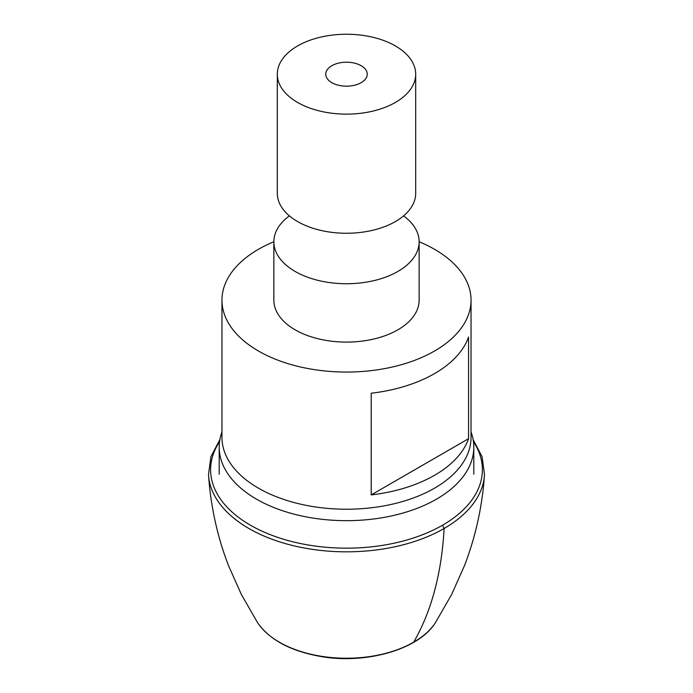 <?xml version="1.0" encoding="UTF-8"?>
<svg xmlns="http://www.w3.org/2000/svg" width="693" height="693" viewBox="0 0 693 693"><rect width="100%" height="100%" fill="white"/><g stroke="black" fill="none" stroke-linecap="round" stroke-linejoin="round"><path stroke-width="1.04" d="M352.347 62.691A20.755 11.98 0 0 0 325.745 74.186A20.755 11.98 0 0 0 340.653 85.689A20.755 11.98 0 0 0 367.255 74.186A20.755 11.98 0 0 0 352.347 62.691M280.111 62.942A69.187 39.943 0 0 0 277.313 74.186A69.187 39.943 0 0 0 336.659 113.73A69.187 39.943 0 0 0 412.889 85.438A69.187 39.943 0 0 0 415.687 74.186A69.187 39.943 0 0 0 356.341 34.65A69.187 39.943 0 0 0 280.111 62.942M277.313 74.186L277.313 193.312A69.187 39.943 0 0 0 336.659 232.848A69.187 39.943 0 0 0 412.889 204.556A69.187 39.943 0 0 0 415.687 193.312L415.687 74.186M289.397 215.861A72.644 41.944 0 0 0 276.793 229.981A72.644 41.944 0 0 0 273.856 241.796A72.644 41.944 0 0 0 336.166 283.307A72.644 41.944 0 0 0 416.207 253.603A72.644 41.944 0 0 0 419.144 241.796A72.644 41.944 0 0 0 403.603 215.861M273.856 241.796L273.856 300.156A72.644 41.944 0 0 0 336.166 341.675A72.644 41.944 0 0 0 416.207 311.963A72.644 41.944 0 0 0 419.144 300.156L419.144 241.796M273.856 241.753A124.541 71.899 0 0 0 221.959 300.156A124.541 71.899 0 0 0 311.434 369.152A124.541 71.899 0 0 0 471.041 300.156A124.541 71.899 0 0 0 419.144 241.753M371.205 393.226L371.205 494.915L468.563 438.704L468.563 337.015A124.541 71.899 0 0 1 371.205 393.226M468.563 438.704A124.541 71.899 180 0 1 371.205 494.915M221.959 431.93A127.304 73.501 0 0 0 219.196 447.176A127.304 73.501 0 0 0 310.655 517.697A127.304 73.501 0 0 0 473.804 447.176A127.304 73.501 0 0 0 471.041 431.93M219.863 439.639L210.915 456.687L208.506 474.566A138.063 79.704 0 0 0 208.55 475.311C209.425 486.278 209.97 493.485 213.141 511.356C216.64 530.032 221.751 548.076 228.456 565.497L241.363 594.473L257.467 622.487A94.976 54.834 0 0 0 258.03 623.345A94.976 54.834 0 0 0 319.759 656.02A94.976 54.834 0 0 0 434.97 623.345A94.976 54.834 0 0 0 435.533 622.487L451.637 594.473L464.544 565.497C471.249 548.076 476.36 530.032 479.859 511.356C483.03 493.485 483.575 486.278 484.45 475.311A138.063 79.704 0 0 0 484.494 474.566L482.085 456.687L473.137 439.639M208.55 475.311A138.063 79.704 0 0 0 307.631 548.605A138.063 79.704 0 0 0 484.45 475.311M413.297 642.541L413.66 642.177C431.453 611.408 441.606 573.509 444.126 528.482L442.593 525.19M221.959 300.156L221.959 437.326A124.541 71.899 0 0 0 311.434 506.314A124.541 71.899 0 0 0 471.041 437.326L471.041 300.156M473.458 441.727A135.897 78.456 180 0 1 446.327 522.946A135.897 78.456 180 0 1 308.238 544.993A135.897 78.456 180 0 1 219.542 441.727M219.196 474.203L219.196 447.176M473.804 474.203L473.804 447.176M434.97 623.345C418.251 649.679 365.367 664.63 319.993 656.358C290.739 651.03 270.079 640.02 258.03 623.345"/></g></svg>
